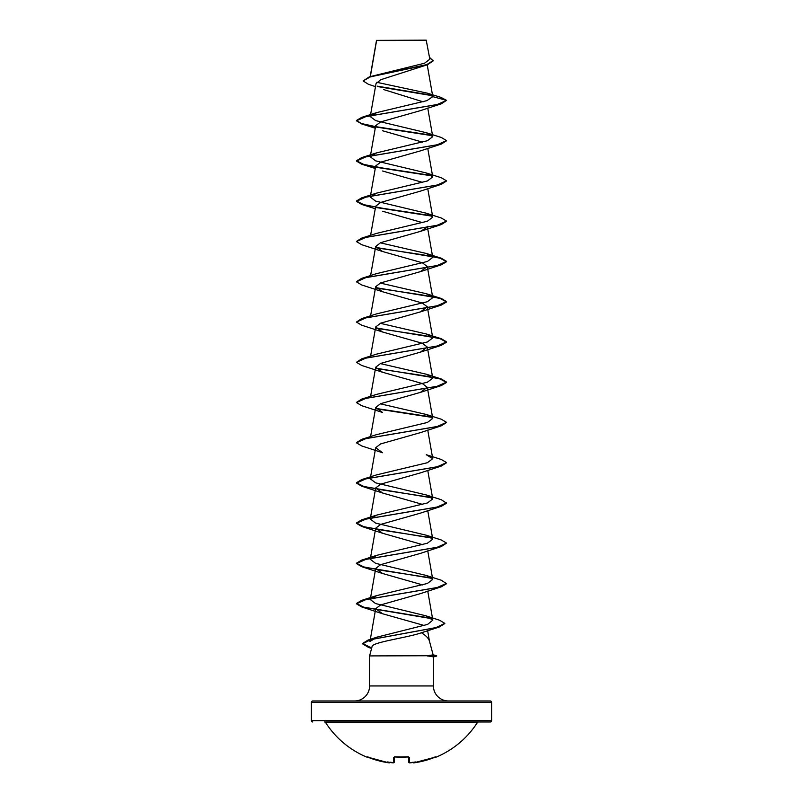 <?xml version="1.0" encoding="UTF-8"?>
<svg xmlns="http://www.w3.org/2000/svg" width="803" height="803" viewBox="0 0 803 803"><rect width="100%" height="100%" fill="white"/><g stroke="black" fill="none" stroke-linecap="round" stroke-linejoin="round"><path stroke-width="1.2" d="M412.893 762.469A0.673 0.673 -5 0 0 413.585 762.82L414.408 762.78A89.936 89.906 -0 0 0 434.604 757.4L435.999 757.189A0.673 0.673 0 0 1 435.367 757.119M435.999 757.189A90.107 90.107 0 0 0 477.343 722.61L325.657 722.61A90.107 90.107 0 0 0 367.001 757.189L368.396 757.4A89.936 89.906 -0 0 0 388.592 762.78L367.312 757.028L388.592 762.78L390.188 762.208L388.592 762.78L389.415 762.82A0.673 0.673 5 0 0 390.107 762.469M389.415 762.82L389.445 762.579A65.916 31.207 -36.7 0 1 387.698 761.917A65.916 34.659 33.8 0 0 390.639 762.579L390.8 762.609A90.006 89.665 0 0 0 392.787 762.82L393.621 762.78L393.761 757.4L395.116 756.988A89.946 80.842 0 0 0 407.884 756.988L409.239 757.4L409.379 762.78L410.213 762.82A90.006 89.665 -0 0 0 412.21 762.599L412.361 762.579A65.916 34.659 -33.8 0 0 415.302 761.917A65.916 31.207 36.7 0 1 413.555 762.579L413.585 762.82M477.343 722.61A1.355 1.355 0 0 1 478.478 721.987L324.522 721.987A1.355 1.355 0 0 1 325.657 722.61M384.868 721.987L490.262 721.987A1.355 1.355 0 0 0 491.607 720.642L491.607 702.314L311.393 702.314L311.393 720.642L491.607 720.642M312.738 721.987A1.355 1.355 0 0 1 311.393 720.642M375.483 86.624L368.426 84.295L363.097 80.922L369.38 76.837L424.546 63.226L429.836 59.221L426.222 40.15L376.557 40.371M426.564 40.491L376.587 40.541L370.344 76.536M433.108 654.796L436.651 655.74L427.507 655.74L433.128 654.857L429.414 640.985C428.621 638.355 425.971 635.615 421.445 632.764L439.181 627.053L370.775 639.64L362.565 643.835L368.627 647.479L371.618 648.322M491.607 702.314A1.355 1.355 0 0 0 490.262 700.969L312.738 700.969A1.355 1.355 0 0 0 311.393 702.314M448.425 700.969A15.016 15.016 0 0 1 433.409 685.943L369.591 685.943A15.016 15.016 0 0 1 354.575 700.969L448.425 700.969M421.445 632.764C407.522 637.692 371.638 642.28 372.08 646.606L369.591 655.91L427.507 655.74M369.591 655.91L369.591 685.943M427.688 655.91L433.409 656.894L433.409 685.943M389.555 762.609A0.673 0.673 5 0 1 389.435 762.599L390.148 762.208M413.445 762.609L413.555 762.579A0.673 0.673 -5 0 1 413.445 762.609L412.852 762.208M412.24 762.599L409.56 762.85M363.097 80.922L370.394 76.867L427.477 64.722L380.742 79.708L376.005 83.693L370.253 116.555M383.543 89.524L423.111 101.83M426.333 213.227L441.299 217.984L446.558 221.106L437.003 225.352L361.701 238.11L376.677 233.352L427.387 221.226L432.747 217.181L426.333 213.227L375.613 201.101L370.253 197.056L376.667 193.101L427.377 180.976L432.727 176.931L426.313 172.976L375.623 160.851L370.263 156.806L376.667 152.851L427.387 140.726L432.737 136.681L426.323 132.726L375.633 120.601L370.273 116.555L376.687 112.601L426.895 100.646L432.767 96.661L427.226 93.138L441.018 97.414L446.558 100.355L441.299 103.818L420.461 110.623L380.642 121.926L375.694 125.69L370.253 156.806M382.539 130.748L422.629 142.171M446.538 140.776L441.299 144.068L420.451 150.874L380.652 162.176L375.704 165.94L370.253 197.056M382.549 170.999L422.619 182.411M446.538 181.026L441.299 184.319L420.451 191.134L380.662 202.426L375.704 206.19L370.595 235.339M382.549 211.249L422.629 222.672M427.166 227.289L420.451 231.374L380.642 242.677L375.694 246.441L382.559 251.5L422.358 262.802L427.306 266.566L420.451 271.625L380.642 282.927L375.694 286.691L382.539 291.75L422.348 303.042L427.296 306.816L420.461 311.875L380.652 323.167L375.704 326.941L382.549 332L422.348 343.303L427.306 347.067L420.461 352.126L380.662 363.418L375.704 367.192L382.549 372.251L422.348 383.553L427.296 387.317L420.441 392.376L380.642 403.678L375.694 407.442L382.549 412.501L361.701 405.686L356.442 402.564L366.007 398.308L441.299 385.56L446.558 382.439L440.084 378.966L422.508 375.483L376.035 368.527M441.299 425.811L420.451 432.626L380.652 443.918L375.694 447.683L382.539 452.751L361.701 445.936L356.442 442.814L365.997 438.568L441.299 425.811L446.538 422.519M446.538 462.769L441.299 466.061L420.461 472.877L380.642 484.169L375.694 487.933L382.549 493.002L422.629 504.414M426.323 494.969L441.299 499.727L446.558 503.19L441.299 506.312L420.461 513.127L380.652 524.419L375.714 528.183L382.549 533.252L422.639 544.665M426.333 575.47L441.309 580.228L446.558 583.691L441.299 586.812L420.451 593.628L380.652 604.92L375.694 608.684L369.952 641.517L376.928 637.16L427.567 624.423L432.817 620.157L425.831 615.781L375.523 603.555L370.283 599.55L376.677 595.595L427.387 583.47L432.747 579.425L426.333 575.47L375.623 563.345L370.273 559.3L376.677 555.345L427.377 543.219L432.737 539.174L426.333 535.23L441.299 539.977L446.558 543.099L441.299 546.562L420.441 553.377L380.652 564.67L375.694 568.434L382.549 573.493L422.619 584.915M375.694 608.684L382.549 613.753L423.352 625.246M426.333 535.23L375.613 523.094L370.253 519.049L376.667 515.104L427.377 502.969L432.737 498.924L426.323 494.979L375.623 482.844L370.263 478.799M426.313 454.719L441.309 459.477L446.558 462.598L437.003 466.854L361.701 479.602L376.667 474.854L427.387 462.719L432.737 458.684L426.313 454.729M376.687 434.604L427.387 422.468L432.747 418.433L426.333 414.478L380.301 403.819M376.687 394.353L427.377 382.218L432.737 378.183L426.333 374.228L380.301 363.578M375.824 327.905L441.299 338.736L446.558 341.857L437.003 346.103L361.701 358.851L376.667 354.103L427.377 341.978L432.727 337.933L426.313 333.978L380.301 323.318M375.824 287.655L441.299 298.475L446.558 301.607L437.003 305.853L361.701 318.6L376.667 313.853L427.387 301.727L432.737 297.682L426.313 293.727L380.301 283.068M376.687 273.602L427.387 261.477L432.747 257.432L426.343 253.477L380.301 242.817M427.226 93.138L376.748 82.297M432.355 95.698L377.681 86.583M427.477 64.722L433.208 60.877L429.515 57.394M376.477 40.551L370.203 76.586M431.894 95.266L377.139 86.142M369.38 76.837L426.774 64.611L433.208 60.536M376.687 112.601L361.701 117.358L436.993 104.611L446.558 100.355L432.767 96.661M441.299 103.818L366.007 116.565L356.442 120.811L361.701 123.943L375.473 126.934M376.025 127.025L432.185 135.677M441.299 144.068L366.007 156.816L356.442 161.062L361.701 164.193L375.473 167.185M376.025 167.275L432.175 175.927M441.299 184.319L365.997 197.066L356.442 201.322L361.691 204.444L375.252 208.72M376.035 207.525L432.185 216.178M446.538 221.277L441.299 224.569L366.007 237.317L356.442 241.562L361.701 244.694L382.559 251.51M376.035 247.786L422.519 254.742L440.084 258.215L446.558 261.688L441.309 264.809L366.007 277.567L356.442 281.813L361.701 284.945L382.539 291.75M376.025 288.026L422.498 294.982L440.074 298.465L446.558 301.938L441.299 305.07L365.997 317.817L356.442 322.063L361.691 325.185L382.549 332M376.025 328.276L422.498 335.232L440.074 338.715L446.558 342.188L441.299 345.32L366.007 358.068L356.442 362.314L361.701 365.445L382.549 372.251M376.035 408.777L432.175 417.419M441.299 466.061L365.997 478.819L356.442 483.065L361.701 486.186L432.185 497.92M441.299 506.312L366.007 519.059L356.442 523.315L361.701 526.437L432.175 538.171M441.299 546.562L365.997 559.31L356.442 563.565L361.701 566.687L432.175 578.421M441.299 586.812L365.997 599.56L356.442 603.816L361.701 606.938L431.843 618.691M444.802 623.57L439.181 627.053M361.701 117.358L356.442 120.48L361.501 123.542L375.533 126.613M375.814 126.663L431.723 135.255M426.323 132.726L441.299 137.484L446.558 140.605L436.993 144.861L361.701 157.609L356.442 160.73L363.729 164.424L383.222 168.118L431.723 175.506M426.313 172.976L441.299 177.734L446.558 180.856L437.003 185.102L361.701 197.859L356.442 200.981L363.729 204.675L383.222 208.368L431.723 215.756M361.701 238.11L356.462 241.402M375.834 247.414L441.299 258.225L446.558 261.356L436.993 265.602L361.701 278.36L356.462 281.642M361.701 318.6L356.442 322.063M361.701 358.851L356.442 362.314M375.834 368.155L441.299 378.976L446.558 382.108L436.993 386.353L361.701 399.101L356.462 402.393M375.824 408.406L431.703 416.998M426.333 414.478L441.299 419.226L446.558 422.358L437.003 426.604L361.701 439.351L356.462 442.644M361.701 479.602L356.442 482.733L363.729 486.417L383.222 490.111L431.723 497.499M446.558 502.859L436.993 507.105L361.691 519.852L356.442 522.974L363.719 526.668L383.212 530.361L431.713 537.749M446.558 543.099L436.993 547.355L361.701 560.103L356.442 563.224L363.729 566.918L383.212 570.612L431.703 577.999M446.558 583.349L437.003 587.605L361.701 600.353L356.442 603.475L363.719 607.168L431.241 618.23M425.831 615.781L439.663 620.257L444.812 623.399L436.039 627.575L368.025 640.091L362.565 643.494L371.709 648.011M427.688 656.081L436.651 655.74M490.262 721.987L418.132 721.987M409.379 762.78A0.673 0.673 -1.5 0 1 408.647 762.127L408.516 757.078M394.484 757.078L394.353 762.127A0.673 0.673 -178.5 0 1 393.621 762.78M413.836 762.84L435.688 757.028L435.035 756.657L435.688 757.028L434.604 757.4L414.408 762.78L412.812 762.208M408.556 757.008A0.673 0.632 -1.5 0 0 409.239 757.4M408.506 756.787L395.116 756.988M394.444 757.008A0.673 0.632 -178.5 0 1 393.761 757.4M390.85 762.208L392.787 762.82L390.76 762.599M427.216 64.802L432.747 96.45M427.748 108.094L432.747 136.681M427.748 148.344L432.747 176.931M427.748 188.595L432.747 217.181M427.306 226.316L432.747 257.432M375.694 246.441L370.595 275.59M427.306 266.566L432.747 297.682M375.694 286.691L370.595 315.84M427.306 306.816L432.747 337.933M375.694 326.941L370.595 356.09M427.306 347.067L432.747 378.183M375.694 367.182L370.595 396.341M427.306 387.307L432.747 418.433M375.694 407.442L370.474 437.284M427.748 430.097L432.747 458.674M375.694 447.683L370.253 478.799M427.748 470.347L432.747 498.924M375.694 487.933L370.253 519.049M427.748 510.588L432.747 539.174M375.694 528.183L370.253 559.3M427.748 550.838L432.747 579.425M375.694 568.434L370.253 599.55M427.748 591.088L432.827 620.157M427.638 630.676L429.475 641.226M371.598 648.412L368.627 647.479M375.252 128.219L361.701 123.943M375.252 168.469L361.701 164.193M420.451 231.374L441.299 224.569M420.451 271.625L441.309 264.809M420.461 311.875L441.299 305.07M420.461 352.126L441.299 345.32M420.441 392.376L441.299 385.56M382.549 493.002L361.701 486.186M382.549 533.252L361.701 526.437M382.549 573.503L361.701 566.687M382.549 613.753L361.701 606.938M376.928 637.16L368.025 640.091M376.677 595.595L361.701 600.353M376.677 555.345L361.701 560.103M376.667 515.104L361.691 519.852M376.677 434.594L361.701 439.351M376.677 394.343L361.701 399.101M426.333 374.228L441.299 378.976M426.313 333.968L441.299 338.736M426.323 293.717L441.299 298.475M376.687 273.592L361.701 278.36M426.343 253.477L441.299 258.225M376.667 193.101L361.701 197.859M376.667 152.851L361.701 157.609M433.409 656.944L436.651 656.081M410.213 762.82L408.657 762.258M407.874 757.038L394.494 756.787M394.353 762.127L392.787 762.82L394.353 762.127M367.001 757.189L367.864 756.858M367.965 756.657L367.312 757.028M395.126 757.038L394.333 757.129"/></g></svg>
